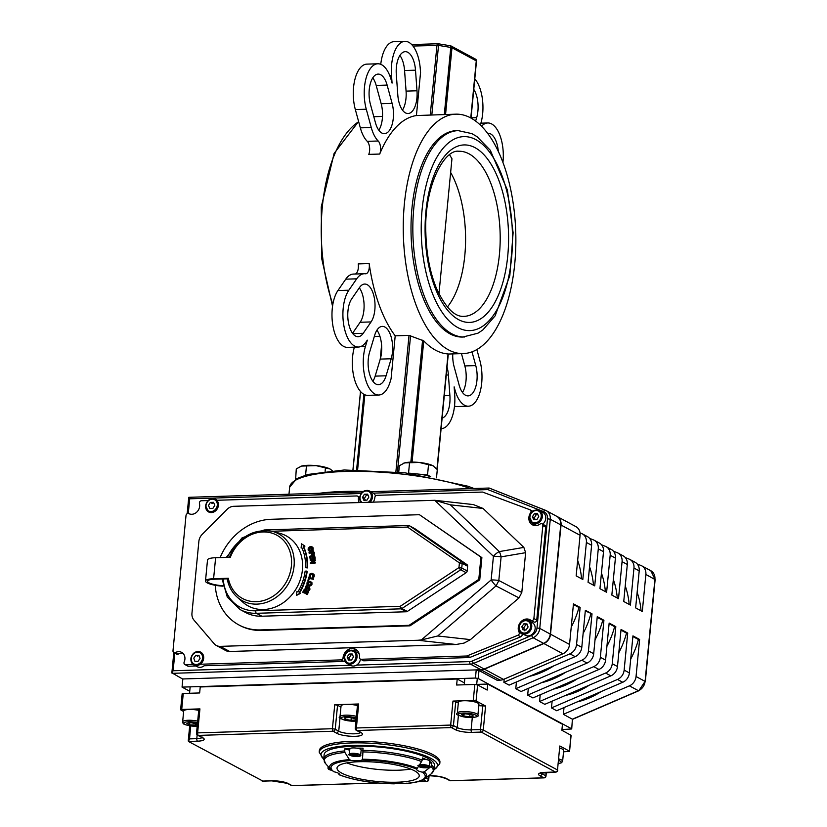 <?xml version="1.0" encoding="UTF-8"?>
<svg xmlns="http://www.w3.org/2000/svg" width="827" height="827" viewBox="0 0 827 827"><rect width="100%" height="100%" fill="white"/><g stroke="black" fill="none" stroke-linecap="round" stroke-linejoin="round"><path stroke-width="1.24" d="M404.351 204.166A119.76 56.226 -91.8 0 1 455.853 114.167A119.76 56.226 -91.8 0 1 515.748 232.139A119.76 56.226 -91.8 0 1 463.244 353.574A119.76 56.226 -91.8 0 1 404.351 204.166M455.853 114.167L416.415 115.553A119.76 56.226 88.2 0 0 379.717 154.049A8.26 3.877 88.2 0 0 378.208 141.004L367.271 141.345A8.26 3.877 -91.8 0 1 368.78 154.38L379.717 154.049M395.203 335.814L391.068 378.807L390.21 381.65A30.971 14.545 88.2 0 1 378.776 395.017A30.971 14.545 88.2 0 1 365.338 378.632A30.971 14.545 88.2 0 1 365.42 346.461L367.322 340.155L366.092 341.933A30.971 14.545 88.2 0 1 358.422 347.03A30.971 14.545 88.2 0 1 343.784 325.176A30.971 14.545 88.2 0 1 348.849 290.215L356.695 278.833A30.971 14.545 88.2 0 1 364.366 273.727A30.971 14.545 88.2 0 1 365.42 273.778A8.26 3.877 88.2 0 0 365.71 273.799A8.26 3.877 88.2 0 0 369.173 263.565A119.76 56.226 88.2 0 0 395.203 335.814L409.024 335.39L423.755 340.858A119.76 56.226 88.2 0 0 448.048 353.935L436.945 469.147M374.321 336.465L379.913 336.289M369.173 263.565L358.236 263.906A8.26 3.877 -91.8 0 1 355.383 274.006M358.422 347.03L347.495 347.371A30.971 14.545 -91.8 0 1 332.857 325.507A30.971 14.545 -91.8 0 1 337.912 290.546L345.758 279.164A30.971 14.545 -91.8 0 1 353.429 274.068L364.366 273.727M416.415 115.553L420.55 72.569L420.302 69.127A30.971 14.545 88.2 0 0 404.951 41.35A30.971 14.545 88.2 0 0 391.512 75.495L392.07 83.114L391.285 80.25A30.971 14.545 88.2 0 0 377.825 63.782A30.971 14.545 88.2 0 0 366.278 109.226L371.261 127.523A30.971 14.545 88.2 0 0 378.208 141.004M367.271 141.345A30.971 14.545 -91.8 0 1 360.334 127.854L355.341 109.567A30.971 14.545 -91.8 0 1 366.888 64.124L377.825 63.782M502.94 162.361A30.971 14.545 88.2 0 0 487.785 122.965A30.971 14.545 88.2 0 0 481.572 126.221M480.342 125.011L480.787 123.533A30.971 14.545 88.2 0 0 474.791 78.854M487.651 133.323A20.644 9.697 -91.8 0 1 488.095 133.281A20.644 9.697 -91.8 0 1 498.288 151.31M473.778 89.368A20.644 9.697 -91.8 0 1 476.652 117.672L475.639 121.042M441.256 428.644L441.111 428.644A30.971 14.545 88.2 0 0 441.256 428.644A30.971 14.545 88.2 0 0 454.695 394.5L454.137 386.881L454.922 389.734A30.971 14.545 88.2 0 0 468.382 406.212A30.971 14.545 88.2 0 0 479.929 360.768L476.869 349.521M447.035 367.064A20.644 9.697 -91.8 0 1 448.399 374.972L449.898 395.564A20.644 9.697 -91.8 0 1 442.125 418.131M472.01 351.826L475.763 365.596A20.644 9.697 -91.8 0 1 468.061 395.885A20.644 9.697 -91.8 0 1 459.088 384.906L454.095 366.619A20.644 9.697 -91.8 0 1 452.772 353.894M462.479 392.463A20.644 9.697 88.2 0 0 464.826 365.927L461.476 353.625M468.382 406.212L457.445 406.543A30.971 14.545 -91.8 0 1 454.509 406.005M387.119 85.088L392.112 103.375A20.644 9.697 -91.8 0 1 384.41 133.674A20.644 9.697 -91.8 0 1 375.437 122.696L370.444 104.398A20.644 9.697 -91.8 0 1 378.146 74.099A20.644 9.697 -91.8 0 1 387.119 85.088L376.182 85.419A20.644 9.697 88.2 0 0 372.791 77.872M415.505 70.181L416.994 90.774A20.644 9.697 -91.8 0 1 408.042 113.537A20.644 9.697 -91.8 0 1 397.808 95.012L396.309 74.43A20.644 9.697 -91.8 0 1 405.271 51.667A20.644 9.697 -91.8 0 1 415.505 70.181L404.568 70.522A20.644 9.697 88.2 0 0 399.917 55.44M378.828 130.242A20.644 9.697 88.2 0 0 381.175 103.716L376.182 85.419M402.46 110.105A20.644 9.697 88.2 0 0 406.067 91.115L404.568 70.522M380.761 64.32A30.971 14.545 -91.8 0 1 394.014 41.691L404.951 41.35M386.075 375.789A20.644 9.697 -91.8 0 1 378.456 384.689A20.644 9.697 -91.8 0 1 369.493 373.773A20.644 9.697 -91.8 0 1 369.555 352.323L374.672 335.297A20.644 9.697 -91.8 0 1 382.291 326.386A20.644 9.697 -91.8 0 1 391.254 337.302A20.644 9.697 -91.8 0 1 391.192 358.763L386.075 375.789L375.148 376.13L380.265 359.094A20.644 9.697 88.2 0 0 376.936 330.159M359.569 287.455A20.644 9.697 -91.8 0 1 364.676 284.054A20.644 9.697 -91.8 0 1 374.445 298.619A20.644 9.697 -91.8 0 1 371.065 321.93L363.218 333.312A20.644 9.697 -91.8 0 1 358.112 336.713A20.644 9.697 -91.8 0 1 348.353 322.137A20.644 9.697 -91.8 0 1 351.723 298.836L359.569 287.455M372.874 381.268A20.644 9.697 88.2 0 0 375.148 376.13M352.54 333.281L360.127 322.272A20.644 9.697 88.2 0 0 359.321 287.817M378.776 395.017L367.839 395.347A30.971 14.545 -91.8 0 1 354.452 379.169A30.971 14.545 -91.8 0 1 354.38 347.154M471.018 118.065L476.497 61.105A2.067 2.067 0 0 0 475.422 59.089L475.422 59.089A2.067 1.757 118.3 0 1 476.269 60.847L476.404 61.229M450.343 45.826A2.067 0.558 99.3 0 1 450.488 45.795A2.067 0.558 99.3 0 1 450.767 47.428L451.976 47.77A2.067 1.757 -61.7 0 0 451.128 46.012L451.128 46.012A2.067 1.757 -61.7 0 0 450.581 45.836M475.422 59.089L451.128 46.012A2.067 2.067 0 0 0 450.488 45.795L438.248 43.779A2.067 0.558 -80.7 0 0 438.103 43.821A2.067 0.972 88.2 0 0 437.845 43.759A2.067 0.972 88.2 0 0 436.956 45.309L430.236 115.129M412.983 46.043L438.527 45.413A2.067 0.558 -80.7 0 0 438.248 43.779A2.067 2.067 0 0 0 437.845 43.759L411.691 44.565M450.643 172.471A82.597 38.776 -91.8 0 1 464.815 255.378A82.597 38.776 -91.8 0 1 447.376 306.993M449.588 154.783L451.955 158.753L438.951 293.833M458.189 130.625L456.359 130.676A103.241 48.473 88.2 0 0 411.96 208.259A103.241 48.473 88.2 0 0 462.738 337.065L477.985 333.188L482.844 329.952L495.177 315.78L509.825 275.577L513.112 232.707L507.385 190.024L490.277 150.225L476.91 136.569L471.845 133.612L458.189 130.625A103.241 48.473 88.2 0 0 413.789 208.197A103.241 48.473 88.2 0 0 464.557 337.002M300.501 466.418A16.519 3.825 5.5 0 1 300.552 466.397A16.519 3.825 5.5 0 1 301.493 466.087L296.273 468.919L295.642 479.278M316.079 465.632L301.493 466.087A16.519 3.825 5.5 0 1 316.079 465.632A16.519 3.825 5.5 0 1 329.952 468.961L316.079 465.632M332.289 470.677L329.952 468.961A16.519 3.825 5.5 0 1 330.511 469.281A16.519 3.825 5.5 0 1 330.531 469.291M325.104 471.39L325.425 468.02M305.587 475.111L306.445 466.108M296.552 478.74L295.291 479.091M403.586 463.234A16.519 3.825 5.5 0 1 403.628 463.213A16.519 3.825 5.5 0 1 404.579 462.903L399.348 465.735L398.738 472.124M419.155 462.448L404.579 462.903A16.519 3.825 5.5 0 1 419.155 462.448A16.519 3.825 5.5 0 1 433.038 465.777L419.155 462.448M436.501 477.851L437.297 469.571L433.038 465.777A16.519 3.825 5.5 0 1 433.596 466.097A16.519 3.825 5.5 0 1 433.617 466.108L433.038 465.777M430.743 476.734L427.528 475.008L428.51 464.836M427.528 475.008L408.559 473.085L409.53 462.924M430.391 476.672A16.519 3.825 -174.5 0 0 418.038 474.047A16.519 3.825 -174.5 0 0 411.825 473.695M183.635 711.52L180.617 709.773L181.723 709.452L183.263 693.46L182.157 693.77L180.617 709.773M464.402 682.885L457.217 679.019L200.227 686.958L199.658 692.954L183.263 693.46M196.526 733.198A2.067 2.067 0 0 0 197.601 735.213L197.601 735.213A2.067 1.757 -61.7 0 0 198.387 735.399A2.067 0.972 -91.8 0 1 197.622 732.887L196.526 733.198L198.831 709.204L199.938 708.894L181.723 709.452M355.269 728.298A2.067 2.067 0 0 0 356.344 730.313L356.344 730.313A2.067 1.757 -61.7 0 0 357.13 730.499A2.067 0.972 -91.8 0 1 356.375 727.987L355.269 728.298L357.574 704.304L358.68 703.984L334.739 704.728L337.55 705.204L340.931 707.178M570.868 735.11L569.565 751.361L571.106 735.358L561.874 730.272L562.453 724.266L487.754 684.063L487.175 690.069L477.603 684.911L474.822 684.456L473.282 700.448L452.969 701.079L458.323 702.919M474.822 684.456L456.638 685.014L457.217 679.019M182.839 678.957L182.054 687.113L189.734 691.248M476.207 670.056L478.988 670.511L497.068 680.249L500.242 680.145A10.12 8.621 -61.7 0 0 503.478 679.412L484.436 669.167A10.12 8.621 118.3 0 1 481.2 669.901L476.207 670.056L475.442 678.057L182.054 687.113M484.436 669.167L543.887 643.53L562.918 653.775A10.12 8.621 -61.7 0 0 569.555 644.45L573.462 603.865L580.13 607.452L576.553 644.502A10.12 8.621 118.3 0 1 569.927 653.837L503.881 682.306L509.112 685.128L575.158 656.648A10.12 8.621 -61.7 0 0 581.794 647.314L585.361 610.274L592.018 613.851L588.452 650.901A10.12 8.621 118.3 0 1 581.815 660.235L515.769 688.715L521.01 691.527L587.056 663.058A10.12 8.621 -61.7 0 0 593.693 653.723L597.259 616.673L603.917 620.26L600.35 657.31A10.12 8.621 118.3 0 1 593.714 666.645L527.667 695.114L532.908 697.936L598.955 669.457A10.12 8.621 -61.7 0 0 605.581 660.122L609.158 623.072L615.815 626.659L612.249 663.709A10.12 8.621 118.3 0 1 605.612 673.044L539.566 701.523L544.807 704.335L610.843 675.866A10.12 8.621 -61.7 0 0 617.48 666.531L621.046 629.481L627.714 633.068L624.147 670.108A10.12 8.621 118.3 0 1 617.511 679.443L551.464 707.922L556.695 710.734L622.741 682.265A10.12 8.621 -61.7 0 0 629.378 672.93L632.944 635.88L639.612 639.467L636.046 676.517A10.12 8.621 118.3 0 1 629.409 685.852L563.363 714.321L572.398 719.19L571.715 728.969L561.947 729.548M569.555 644.45L550.524 634.195A10.12 8.621 118.3 0 1 543.887 643.53M550.524 634.195L561.037 525.031L580.068 535.276A10.12 8.621 -61.7 0 0 575.933 526.644L556.902 516.389A10.12 8.621 118.3 0 1 561.037 525.031M571.488 728.711L478.213 678.512L478.988 670.511M475.442 678.057L478.213 678.512M197.601 735.213L201.995 737.581A10.327 2.388 5.5 0 1 196.795 738.656L189.517 738.883L188.453 741.457L262.862 781.07M377.298 782.952L292.024 785.588A2.067 1.757 118.3 0 1 291.238 785.402L291.238 785.402A2.067 2.067 0 0 0 292.272 785.65L292.272 785.65A2.067 0.972 -91.8 0 1 292.024 785.588L288.209 783.541A2.067 1.757 118.3 0 1 287.424 783.355L291.238 785.402M292.531 785.567A2.067 0.972 -91.8 0 1 292.272 785.65L377.887 783.004M423.176 779.799L426.453 781.432A2.067 0.972 88.2 0 0 426.711 781.494A2.067 2.067 0 0 0 428.706 779.634L428.427 779.354A2.067 1.716 116.5 0 1 426.453 781.432L417.821 781.701M319.191 752.167L319.346 750.565A60.567 14.018 5.5 0 1 380.978 742.419A60.567 14.018 5.5 0 1 439.923 762.174L439.768 763.776A60.567 14.018 -174.5 0 0 351.558 742.946A60.567 14.018 -174.5 0 0 319.191 752.167L323.708 759.434M188.453 741.457L197.55 741.168A12.384 2.863 -174.5 0 0 202.78 737.756L198.387 735.399L333.188 731.233A2.067 0.972 -91.8 0 1 332.423 728.721L197.622 732.887L199.938 708.894M340.062 717.36L338.729 731.233L336.692 733.28L333.188 731.233A2.067 1.799 -59.7 0 0 335.235 729.197L332.423 728.721L334.739 704.728M429.658 761.419A55.409 12.829 -174.5 0 1 431.88 763.032A10.327 2.388 5.5 0 1 429.513 762.97M426.132 759.527A55.409 12.829 -174.5 0 0 422.411 757.935L422.204 760.106A55.409 12.829 -174.5 0 0 362.857 750.358L362.929 751.919A54.809 12.684 5.5 0 1 421.563 761.553L417.325 768.231A48.793 11.299 -174.5 0 0 362.495 759.217L361.719 760.158A10.327 2.388 5.5 0 1 351.258 760.478L349.418 759.62A48.793 11.299 -174.5 0 0 330.759 769.513L333.963 771.777A10.327 2.388 5.5 0 1 339.504 774.465A10.327 2.388 5.5 0 1 339.421 774.713L339.421 774.713A47.325 10.958 5.5 0 0 394.541 783.779A10.327 2.388 5.5 0 1 405.003 783.458L405.83 783.479C415.051 782.828 421.47 781.205 425.099 778.6A48.793 11.299 -174.5 0 0 424.158 771.901L422.297 772.16A10.327 2.388 5.5 0 1 416.756 769.472A10.327 2.388 5.5 0 1 416.839 769.213L417.325 768.231M362.888 750.079A10.327 2.388 5.5 0 1 361.11 750.544M349.738 750.11A10.327 2.388 5.5 0 1 344.921 748.745L344.714 750.916A55.409 12.829 -174.5 0 0 323.729 758.835L325.466 763.455A54.809 12.684 5.5 0 1 344.921 752.477L349.418 759.62M362.857 750.358L363.063 748.187A55.409 12.829 -174.5 0 0 356.778 748.156M350.266 748.363A55.409 12.829 -174.5 0 0 344.921 748.745M338.429 773.245L339.039 774.537M393.869 783.551L394.541 783.779L393.869 783.551M422.297 772.16A47.325 10.958 5.5 0 1 405.003 783.458L406.956 783.148M410.616 769.038A41.298 9.562 5.5 0 1 346.792 762.897M569.565 751.361L563.528 751.826M569.327 751.102L559.817 745.985L557.501 769.978A2.067 1.757 118.3 0 1 555.486 772.036A2.067 0.972 88.2 0 0 555.744 772.098L555.744 772.098A2.067 0.972 88.2 0 0 556.158 771.88M478.802 705.7L485.573 706.031L476.063 700.903L477.603 684.911M344.921 752.477L344.714 750.916M341.685 773.09A41.298 9.562 5.5 0 1 337.023 768.014A41.298 9.562 5.5 0 1 379.045 762.453A41.298 9.562 5.5 0 1 419.237 775.922A41.298 9.562 5.5 0 1 387.481 782.166A41.298 9.562 5.5 0 1 341.685 773.09M431.88 763.032L430.97 766.619A54.809 12.684 5.5 0 1 431.446 773.658L434.041 769.451A55.409 12.829 -174.5 0 0 431.673 765.202M424.158 771.901L430.97 766.619M421.563 761.553L422.204 760.106M362.495 759.217L362.929 751.919M323.729 758.835L324.132 754.658A55.409 12.829 5.5 0 1 380.513 747.205A55.409 12.829 5.5 0 1 434.444 765.285L434.041 769.451M473.282 700.448L476.063 700.903M336.692 733.28A13.728 3.174 -174.5 0 0 355.134 736.319A13.728 3.174 -174.5 0 0 360.934 732.546L357.13 730.499L451.418 727.584A2.067 1.757 -61.7 0 0 453.434 725.527L450.663 725.072A2.067 0.972 88.2 0 0 451.418 727.584L455.222 729.631A12.384 2.863 -174.5 0 0 471.866 732.371L481.252 732.081A2.067 1.757 -61.7 0 0 483.268 730.024L480.487 729.569A2.067 0.972 88.2 0 0 481.252 732.081L555.486 772.036L545.179 772.346A12.384 2.863 -174.5 0 0 539.959 775.757L543.763 777.814A2.067 0.972 88.2 0 0 544.021 777.876A2.067 2.067 0 0 0 546.006 776.005L545.779 775.757A2.067 1.757 118.3 0 1 543.763 777.814L450.405 780.698A2.067 1.757 118.3 0 1 449.619 780.512L449.619 780.512A2.067 2.067 0 0 0 450.653 780.76L450.653 780.76A2.067 0.972 -91.8 0 1 450.405 780.698L446.59 778.641A13.728 3.174 -174.5 0 0 428.955 775.602M450.911 780.678A2.067 0.972 -91.8 0 1 450.653 780.76L544.021 777.876A2.067 0.972 88.2 0 0 544.435 777.659M571.715 728.969L572.398 719.19L638.444 690.721A2.067 0.734 66.7 0 0 638.795 690.762L645.081 681.386A10.12 8.621 118.3 0 1 638.444 690.721L629.409 685.852M564.014 707.592L563.363 714.321M552.116 701.182L551.464 707.922M540.217 694.783L539.566 701.523M528.319 688.374L527.667 695.114M516.42 681.975L515.769 688.715M504.191 679.101L503.881 682.306M637.224 564.004L640.956 565.472A10.12 8.621 118.3 0 1 641.731 565.833A10.12 8.621 118.3 0 1 645.866 574.465L642.3 611.473L635.643 607.886L639.209 570.878A10.12 8.621 -61.7 0 0 635.074 562.246L629.833 559.434A10.12 8.621 118.3 0 1 633.968 568.066L630.412 605.075L623.744 601.487L627.311 564.479A10.12 8.621 -61.7 0 0 623.176 555.847L617.945 553.025A10.12 8.621 118.3 0 1 622.069 561.657L618.513 598.665L611.846 595.078L615.412 558.08A10.12 8.621 -61.7 0 0 611.277 549.438L606.046 546.626A10.12 8.621 118.3 0 1 610.181 555.258L606.615 592.266L599.947 588.679L603.514 551.671A10.12 8.621 -61.7 0 0 599.379 543.039L594.148 540.227A10.12 8.621 118.3 0 1 598.283 548.859L594.716 585.867L588.059 582.28L591.615 545.272A10.12 8.621 -61.7 0 0 587.48 536.64L582.249 533.818A10.12 8.621 118.3 0 1 586.384 542.45L582.818 579.458L576.161 575.871L580.068 535.276M637.141 592.339A78.462 66.853 118.3 0 1 641.059 610.812M625.326 557.594L629.058 559.073A10.12 8.621 118.3 0 1 629.833 559.434M625.243 585.929A78.462 66.853 118.3 0 1 629.171 604.403M613.438 551.196L617.159 552.663A10.12 8.621 118.3 0 1 617.945 553.025M613.345 579.531A78.462 66.853 118.3 0 1 617.273 598.004M601.539 544.786L605.261 546.265A10.12 8.621 118.3 0 1 606.046 546.626M601.446 573.121A78.462 66.853 118.3 0 1 605.374 591.594M589.641 538.387L593.362 539.855A10.12 8.621 118.3 0 1 594.148 540.227M589.558 566.722A78.462 66.853 118.3 0 1 593.476 585.196M580.027 532.888L581.464 533.456A10.12 8.621 118.3 0 1 582.249 533.818M577.659 560.324A78.462 66.853 118.3 0 1 581.577 578.797M639.612 639.467L638.423 639.509A78.462 66.853 118.3 0 1 630.722 659.036M601.301 691.506A78.462 66.853 118.3 0 1 577.132 701.927M627.714 633.068L626.525 633.1A78.462 66.853 118.3 0 1 618.823 652.637M589.403 685.107A78.462 66.853 118.3 0 1 565.234 695.528M615.815 626.659L614.626 626.701A78.462 66.853 118.3 0 1 606.925 646.238M577.504 678.709A78.462 66.853 118.3 0 1 553.335 689.129M603.917 620.26L602.738 620.291A78.462 66.853 118.3 0 1 595.026 639.829M565.606 672.299A78.462 66.853 118.3 0 1 541.437 682.72M580.13 607.452L578.941 607.494A78.462 66.853 118.3 0 1 571.23 627.031M503.478 679.412L562.918 653.775M487.754 684.063L476.703 684.405M578.941 607.494L573.4 604.506M592.018 613.851L585.299 610.915M602.738 620.291L597.197 617.314M614.626 626.701L609.096 623.713M626.525 633.1L620.984 630.122M590.84 613.892A78.462 66.853 118.3 0 1 583.128 633.43M553.708 665.9A78.462 66.853 118.3 0 1 529.549 676.321M638.423 639.509L632.882 636.521M272.011 531.254L407.504 527.078A2.067 1.075 -55.4 0 1 409.572 525.858A2.067 1.757 -61.7 0 0 408.652 525.59A2.067 0.972 88.2 0 0 408.393 525.527A2.067 0.972 88.2 0 0 407.504 527.078L459.419 562.887L462.2 563.342A2.067 1.757 -61.7 0 0 461.497 561.667A2.067 1.075 124.6 0 0 459.419 562.887L458.975 567.58A2.067 0.579 56.6 0 0 460.711 569.772A2.067 1.757 -61.7 0 0 461.745 568.035L458.975 567.58L400.185 606.325A2.067 0.972 88.2 0 0 400.95 608.837A2.067 1.757 -61.7 0 0 401.922 608.517A2.067 0.579 -123.4 0 1 400.185 606.325L255.667 610.791A40.926 34.868 118.3 0 1 223.238 578.952M414.709 528.618A2.067 1.757 118.3 0 1 414.999 528.773L466.924 564.583A2.067 1.757 118.3 0 1 467.617 566.257L467.172 570.961A2.067 1.757 118.3 0 1 466.139 572.687L407.349 611.432A2.067 1.757 118.3 0 1 406.367 611.763L261.849 616.218A42.994 36.636 118.3 0 1 245.485 612.445L240.057 609.53A42.994 36.636 -61.7 0 0 256.422 613.303A2.067 0.972 -91.8 0 1 255.667 610.791M242.756 602.097A39.861 33.969 -61.7 0 0 297.151 587.015A39.861 33.969 -61.7 0 0 279.774 533.312L272.424 531.368A38.052 32.429 -61.7 0 1 289.016 582.642A38.052 32.429 -61.7 0 1 237.08 597.032L242.756 602.097M304.284 589.331L308.688 591.718L307.127 594.613L306.652 594.355L308.213 591.47L304.284 589.331L302.723 592.225L304.419 590.199L305.876 590.995L304.729 593.114L306.341 591.243L307.417 591.832L306.186 594.096L306.652 594.355M306.817 591.501L305.67 593.621L305.194 593.362M304.894 590.457L303.664 592.732L303.189 592.473M313.175 578.373L313.464 579.303L309.546 578.538L308.399 580.678L307.923 580.42L309.071 578.28L312.988 579.045L313.175 578.373L308.729 577.515L307.923 580.42M313.66 560.324L310.27 560.654L314.281 559.848L310.373 562.867L310.414 563.611L315.066 562.67L315.035 562.05L311.355 562.794L314.932 560.034L314.88 559.093L310.239 560.044L310.27 560.654M314.88 559.093L315.407 560.293L312.451 562.577M315.035 562.05L315.542 562.929L310.414 563.611M306.714 571.095L307.189 571.354A49.217 41.929 118.3 0 1 299.643 592.969L300.377 593.424L296.521 595.419L299.901 593.166L299.167 592.711A49.217 41.929 -61.7 0 0 306.714 571.095L305.132 571.147A47.428 40.409 118.3 0 1 297.875 591.905L296.914 591.315L296.521 595.419M296.914 591.315L297.885 591.884M301.504 543.815L304.936 546.12L303.705 546.895A45.485 38.755 118.3 0 1 307.52 567.901L305.463 567.694L307.044 567.642A45.485 38.755 -61.7 0 0 303.23 546.637L304.46 545.872L301.504 543.815L301.111 547.96L301.772 547.546A43.697 37.236 118.3 0 1 305.463 567.694M301.969 547.97L301.111 547.96M309.66 551.402L311.541 551.092L313.071 549.697L313.206 547.919L311.665 546.492L309.784 546.792L308.254 548.187L308.12 549.965L309.184 551.144L311.066 550.834L312.596 549.438L312.73 547.66L311.665 546.492M310.921 553.015L309.143 553.273L310.828 552.612L311.738 554.39L312.823 554.4L313.784 553.408L313.536 550.854L308.998 552.643L309.143 553.273M313.536 550.854L313.795 552.054M312.213 554.638L314.26 553.666L314.27 552.312M314.353 554.876L315.252 558.184L314.705 558.349L314.353 554.876L309.753 556.261L310.166 559.321L310.714 559.155L310.383 556.747L312.099 556.23L312.399 558.473L312.947 558.318L312.637 556.064L313.898 555.692L314.229 558.091M313.95 556.075L313.113 556.323L313.423 558.566L312.399 558.473M312.151 556.612L310.859 557.005L311.19 559.414L310.166 559.321M312.42 577.246L313.619 577.577L314.322 576.057L314.033 574.341L311.955 573.287L310.073 573.742L309.091 576.233L309.939 576.998L309.67 575.375L310.342 574.32L311.81 573.99L313.092 574.579L312.42 577.246L313.144 577.318L313.557 574.093L311.955 573.287M309.215 576.926L310.414 577.256L310.818 574.569L313.567 574.827M307.479 584.823L308.926 585.909L310.797 585.816L311.955 584.41L311.944 582.653L310.497 581.567M308.347 585.671L310.321 585.568L311.479 584.151L311.469 582.394L310.022 581.309L308.151 581.391L306.993 582.797L307.003 584.565L308.347 585.671M310.022 581.309L310.828 581.681M306.476 588.762L306.269 587.408L307.479 586.157L306.331 585.568L305.297 586.994L305.783 589.206L308.895 587.49M308.936 587.511L309.04 588.721L307.964 589.909L309.102 590.437L310.011 589.134L309.267 586.87M307.964 589.909L308.626 590.189L309.536 588.876L309.556 587.036M305.111 588.4L306.259 589.465L305.587 588.659L306.259 589.465L309.319 587.718M172.068 673.333L470.449 664.112L480.921 669.746L182.54 678.967L171.861 672.827L173.815 652.565A2.067 1.757 -61.7 0 1 172.988 650.808L186.013 515.5A2.067 1.757 -61.7 0 1 188.804 513.608A8.032 6.843 118.3 0 0 196.805 512.078A8.032 6.843 118.3 0 0 199.441 503.519A2.067 1.757 118.3 0 1 201.406 500.748L208.063 500.542M182.953 653.34A8.032 6.843 -61.7 0 0 178.281 654.064A2.067 1.757 118.3 0 1 176.678 654.105L173.825 652.575A2.067 1.757 -61.7 0 0 175.427 652.534A8.032 6.843 118.3 0 1 181.63 652.369A8.032 6.843 118.3 0 1 184.173 662.024A2.067 1.757 118.3 0 0 184.834 664.505L187.688 666.045A2.067 1.757 118.3 0 0 188.473 666.231L185.62 664.691A2.067 1.757 118.3 0 1 184.834 664.505M185.62 664.691L193.198 664.453M200.268 664.236L341.024 659.894A2.067 1.757 -61.7 0 0 343.04 657.827A9.304 7.929 118.3 0 1 355.672 649.329A9.304 7.929 118.3 0 1 359.476 657.32A2.067 1.757 -61.7 0 0 361.099 659.274L466.48 656.018A2.067 1.757 -61.7 0 0 467.1 655.883L517.909 635.26A2.067 1.757 -61.7 0 0 519.098 632.231A8.673 7.391 118.3 0 1 520.7 622.028A8.673 7.391 118.3 0 1 530.024 619.754A8.673 7.391 118.3 0 1 530.882 620.312A2.067 1.757 -61.7 0 0 533.88 618.565L542.843 525.569A2.067 1.757 -61.7 0 0 540.155 524.008A8.673 7.391 118.3 0 1 532.423 524.825A8.673 7.391 118.3 0 1 530.603 512.74A2.067 1.757 -61.7 0 0 529.993 509.773L482.865 492.168A2.067 1.757 -61.7 0 0 482.265 492.075L376.885 495.332A2.067 1.757 -61.7 0 0 374.869 497.399A9.304 7.929 118.3 0 1 373.318 501.999M359.114 502.434A9.304 7.929 118.3 0 1 358.442 497.906A2.067 1.757 -61.7 0 0 356.809 495.952L216.819 500.273M525.631 552.684L521.796 592.494L518.984 597.911L470.449 639.612L464.112 643.065L456.07 644.491L229.699 651.49A10.12 8.621 118.3 0 1 225.843 650.601L216.333 645.473A10.12 8.621 118.3 0 1 214.193 643.747L193.952 620.095A10.12 8.621 118.3 0 1 191.957 613.189L198.862 541.427A10.12 8.621 118.3 0 1 202.212 534.356L227.136 509.308A10.12 8.621 118.3 0 1 233.669 506.31L434.775 500.304L493.419 556.323A10.12 2.347 5.5 0 1 501.1 556.86A10.12 3.339 -99.7 0 0 499.312 551.588A10.12 5.158 133.7 0 0 493.419 556.323L491.145 579.965A10.12 2.181 49.3 0 0 496.004 585.919A10.12 1.85 -62.4 0 0 498.815 580.502L501.1 556.86L525.631 552.684L523.842 547.402L499.312 551.588L450.364 504.832L434.775 500.304M435.198 500.356L473.385 504.584L483.071 508.46L523.842 547.402M344.88 661.093A2.067 1.757 118.3 0 1 343.887 661.424L204.135 665.745A7.226 6.161 118.3 0 1 197.302 666.727L193.869 664.887A7.226 6.161 -61.7 0 0 202.718 661.435A7.226 6.161 -61.7 0 0 200.723 652.152A7.226 6.161 -61.7 0 0 198.47 651.531M195.937 665.993L188.473 666.231M188.277 513.453L189.693 498.805L189.011 497.378M171.861 672.827L173.132 670.759L174.838 653.113M373.37 493.13L487.858 489.594L489.067 488.033L545.241 510.197M532.361 523.15A8.673 7.391 -61.7 0 0 533.953 525.403M541.995 523.811L544.848 525.352A2.067 1.757 118.3 0 1 545.696 527.109L536.744 620.105A2.067 1.757 118.3 0 1 533.735 621.842M531.844 620.85A8.673 7.391 -61.7 0 0 528.598 620.632M521.754 633.348A8.673 7.391 -61.7 0 0 521.961 633.771A2.067 1.757 118.3 0 1 520.762 636.79L469.953 657.413A2.067 1.757 118.3 0 1 469.333 657.548L363.952 660.804A2.067 1.757 118.3 0 1 363.167 660.628L360.314 659.088M357.006 650.27A9.304 7.929 -61.7 0 0 352.943 650.384M480.921 669.746A10.12 8.621 -61.7 0 0 484.157 669.012L543.597 643.385A10.12 8.621 -61.7 0 0 550.234 634.051L560.747 524.876A10.12 8.621 -61.7 0 0 556.612 516.244L546.14 510.61A10.12 8.621 -61.7 0 0 545.365 510.238A2.067 1.075 111.6 0 0 545.303 510.218A2.067 1.075 111.6 0 0 543.587 511.624A8.053 6.864 118.3 0 1 547.505 518.787L536.992 627.951A8.053 6.864 118.3 0 1 531.709 635.384L472.269 661.011A8.053 6.864 118.3 0 1 469.684 661.6L356.613 665.094M215.268 585.289A57.115 48.669 -61.7 0 0 238.786 624.892A57.115 48.669 -61.7 0 0 260.536 629.905L409.076 625.315L478.792 579.365L480.932 557.119L419.434 514.704L271.184 519.284A57.115 48.669 -61.7 0 0 220.127 557.574M419.434 514.704L481.883 557.625L479.743 579.872L410.027 625.822L261.487 630.412A57.115 48.669 118.3 0 1 239.737 625.398L238.786 624.892M410.027 625.822L409.076 625.315M479.743 579.872L478.792 579.365M481.883 557.625L480.932 557.119M309.174 585.227L307.964 583.211L310.507 582.342M313.247 552.105L311.913 553.098L311.345 552.405L313.154 551.692L312.668 553.749L311.438 552.839L311.934 553.749M312.41 553.997L311.913 553.098M309.412 550.493L310.456 547.681L311.438 547.133L312.079 549.159L310.859 550.203L308.626 549.717L309.98 547.433L311.438 547.133L312.213 547.919M309.153 550.4L308.626 549.717M312.286 574.238L313.092 574.579M308.698 584.968L307.489 582.952L309.774 581.991L310.931 582.787L310.983 584.007L310.135 584.958L308.171 584.761M310.249 582.249L310.931 582.787M309.081 586.777L305.938 588.473M306 588.504L305.794 587.149L307.003 585.909M205.489 581.019L207.505 560.024A15.175 3.515 5.5 0 1 215.62 557.718L230.33 557.264A36.006 30.682 118.3 0 1 280.953 537.984A36.006 30.682 118.3 0 1 275.515 594.51A36.006 30.682 118.3 0 1 228.314 578.259L213.593 578.714A15.175 3.515 -174.5 0 0 205.489 581.019A15.175 3.515 -174.5 0 0 223.052 586.178M222.939 585.692A13.108 3.039 5.5 0 1 207.546 581.216A13.108 3.039 5.5 0 1 214.544 579.22L227.177 578.828M227.26 578.766L227.136 578.611C228.521 586.116 231.829 592.256 237.08 597.032A38.052 32.429 -61.7 0 1 227.26 578.766L228.314 578.259M229.699 651.49L220.178 646.363L417.873 640.263L456.07 644.491M521.796 592.494L498.815 580.502A10.12 2.347 -174.5 0 0 491.145 579.965L421.336 639.943L437.731 635.984L496.004 585.919L518.984 597.911M421.336 639.943L417.873 640.263M220.178 646.363A10.12 8.621 118.3 0 1 216.333 645.473M519.025 626.845A7.226 6.161 -61.7 0 0 521.92 633.441C520.059 632.924 519.056 630.691 518.932 626.742C520.628 621.232 523.904 619.216 528.773 620.715L532.195 622.566A7.226 6.161 118.3 0 1 534.19 631.838A7.226 6.161 118.3 0 1 525.352 635.291L521.92 633.441A7.226 6.161 -61.7 0 0 530.769 629.998A7.226 6.161 -61.7 0 0 528.773 620.715A7.226 6.161 -61.7 0 0 526.417 620.085M526.075 629.936L522.943 629.812L521.837 626.763L523.863 623.816L526.985 623.94L528.091 626.99L526.075 629.936M521.837 626.763L523.739 627.786L524.845 630.836M527.461 624.974L523.863 623.816M525.765 624.84L523.739 627.786M344.311 657.413A7.226 6.161 -61.7 0 0 347.268 663.585A7.226 6.161 -61.7 0 0 356.117 660.132A7.226 6.161 -61.7 0 0 354.111 650.859L357.543 652.699A7.226 6.161 118.3 0 1 359.269 654.188M360.458 659.171A7.226 6.161 118.3 0 1 350.689 665.425L347.268 663.585L344.218 657.31C345.738 651.521 349.035 649.371 354.111 650.859A7.226 6.161 -61.7 0 0 351.361 650.218M351.599 659.967L348.446 660.06L347.154 657.114L349.025 654.064L352.178 653.971L353.47 656.917L351.599 659.967M347.154 657.114L349.056 658.137L349.966 660.018M352.674 655.108L349.025 654.064M350.927 655.087L349.056 658.137M529.58 517.082A7.226 6.161 -61.7 0 0 532.536 523.243A7.226 6.161 -61.7 0 0 541.385 519.801A7.226 6.161 -61.7 0 0 539.38 510.517L542.812 512.368A7.226 6.161 118.3 0 1 542.698 524.184M536.826 525.465A7.226 6.161 118.3 0 1 535.958 525.093L532.536 523.243L529.487 516.978C530.996 511.189 534.304 509.039 539.38 510.517A7.226 6.161 -61.7 0 0 536.63 509.887M536.868 519.625L533.715 519.728L532.423 516.772L534.283 513.732L537.447 513.629L538.728 516.586L536.868 519.625M532.423 516.772L534.325 517.795L535.234 519.676M537.943 514.766L534.283 513.732M536.196 514.756L534.325 517.795M197.973 661.404L194.852 661.218L193.797 658.137L195.865 655.232L198.976 655.408L200.041 658.488L197.973 661.404M197.767 656.256L195.865 655.232M212.932 508.326L209.779 508.419L208.487 505.473L210.358 502.423L213.511 502.33L214.803 505.276L212.932 508.326M212.26 503.447L210.358 502.423M370.217 502.092A7.226 6.161 -61.7 0 0 369.504 491.021L372.936 492.861A7.226 6.161 118.3 0 1 375.53 495.973M366.992 500.128L363.839 500.232L362.546 497.275L364.407 494.226L367.57 494.132L368.852 497.079L366.992 500.128M362.546 497.275L364.449 498.299L365.358 500.18M368.067 495.27L364.407 494.226M366.32 495.259L364.449 498.299M458.385 702.309A10.327 2.388 5.5 0 1 468.888 700.924A10.327 2.388 5.5 0 1 478.936 704.294L477.903 715.086A10.327 2.388 -174.5 0 0 467.855 711.716A10.327 2.388 -174.5 0 0 457.341 713.112L458.385 702.309M471.142 714.528L473.385 716.017L469.757 716.782L463.875 716.068L461.631 714.58L465.26 713.815L471.142 714.528M469.757 716.782L469.994 714.394M464.071 714.063L463.875 716.068M559.858 748.156A10.327 2.388 5.5 0 1 563.663 750.42L562.629 761.222A10.327 2.388 -174.5 0 0 558.825 758.948M356.416 716.347A10.327 2.388 -174.5 0 0 345.769 715.159A10.327 2.388 -174.5 0 0 340.011 716.73L341.055 705.938A10.327 2.388 5.5 0 1 346.813 704.356A10.327 2.388 5.5 0 1 357.46 705.555M354.845 718.487L355.682 719.935L351.01 720.369L345.5 719.356L344.663 717.898L349.335 717.474L354.845 718.487M351.01 720.369L351.258 717.826M345.655 717.815L345.5 719.356M197.684 721.134A10.327 2.388 -174.5 0 0 182.643 721.837L183.677 711.044A10.327 2.388 5.5 0 1 198.728 710.341M197.312 725.021L189.621 724.907L186.871 723.429L190.055 722.55L197.415 723.925M195.554 725.506L195.782 723.129M189.838 722.612L189.621 724.907M349.862 748.786A5.675 1.313 5.5 0 1 355.641 748.021A5.675 1.313 5.5 0 1 361.172 749.872L360.655 755.268A5.675 1.313 -174.5 0 0 355.124 753.418A5.675 1.313 -174.5 0 0 349.345 754.183L349.862 748.786M356.53 754.886L357.905 755.63L356.313 756.064L351.982 755.03L356.53 754.886M356.313 756.064L356.427 754.875M353.46 754.617L353.346 755.764M422.297 759.145A5.675 1.313 5.5 0 1 429.689 761.098L429.172 766.505A5.675 1.313 -174.5 0 0 420.902 764.551A5.675 1.313 -174.5 0 0 419.175 764.717M425.967 767.156L420.829 766.639L420.953 765.957L423.579 765.874L426.091 766.474L425.967 767.156L426.029 766.464M423.465 765.885L423.331 767.239M332.857 304.305A119.76 56.226 -91.8 0 1 322.344 206.698A119.76 56.226 -91.8 0 1 358.66 121.714M381.588 345.138L380.234 359.187M357.615 469.788L364.841 394.789M409.024 335.39L395.885 471.835M356.695 278.833L345.758 279.164M371.261 127.523L360.334 127.854M476.652 117.672L471.039 117.847M448.399 374.972L446.27 375.044M449.898 395.564L444.275 395.74M475.763 365.596L464.826 365.927M454.922 389.734L454.343 389.755M381.175 103.716L392.112 103.375M406.067 91.115L416.994 90.774M389.734 75.546L391.512 75.495M366.278 109.226L355.341 109.567M391.192 358.763L380.265 359.094M360.127 322.272L371.065 321.93M363.218 333.312L352.798 333.632M348.849 290.215L337.912 290.546M365.42 346.461L360.613 346.606M397.446 471.99L410.574 335.69M412.084 462.097L423.755 340.858M422.576 340.186L410.843 462.128M363.89 394.334L356.623 469.788M353.026 469.798L360.562 391.564M431.818 115.046L438.527 45.413L450.767 47.428L444.306 114.519M445.557 114.488L451.976 47.77L476.269 60.847L470.77 117.93M363.239 491.465A103.241 23.9 -174.5 0 0 342.905 491.486A103.241 23.9 -174.5 0 0 319.46 493.274M288.974 494.215L289.646 487.206A103.241 23.9 5.5 0 1 344.828 471.483A103.241 23.9 5.5 0 1 470.522 488.612M499.436 254.302A82.597 38.776 -91.8 0 1 463.916 316.369C454.643 317.02 445.484 307.685 436.47 288.365C429.916 272.331 426.37 253.786 425.843 232.738C423.889 187.76 443.789 149.015 458.82 151.258A82.597 38.776 -91.8 0 1 499.436 254.302M422.111 209.572A97.048 45.557 -91.8 0 1 497.037 164.294A97.048 45.557 -91.8 0 1 481.366 327.068A97.048 45.557 -91.8 0 1 422.111 209.572M507.768 255.667A88.789 41.681 88.2 0 0 453.547 148.178A88.789 41.681 88.2 0 0 439.209 297.089A88.789 41.681 88.2 0 0 507.768 255.667M452.969 701.079L450.663 725.072L356.375 727.987L358.68 703.984M288.209 783.541A12.384 2.863 -174.5 0 0 271.566 780.802A2.067 0.972 88.2 0 0 271.825 780.864A2.067 0.972 88.2 0 0 272.073 780.791M271.566 780.802L262.097 781.091M428.779 775.736L428.427 779.354L425.812 778.052M202.315 737.084L202.522 737.932L201.995 737.581A2.067 1.757 -61.7 0 0 202.78 737.756M197.157 734.893L196.795 738.656A2.067 0.972 88.2 0 0 197.55 741.168M360.386 732.495A11.661 2.698 5.5 0 1 350.638 733.745A11.661 2.698 5.5 0 1 338.729 731.233L335.235 729.197L337.55 705.204M189.517 738.883L190.758 725.941M559.817 745.985L557.501 769.978L483.268 730.024L485.573 706.031M333.963 771.777A47.325 10.958 5.5 0 1 351.258 760.478M361.719 760.158A47.325 10.958 5.5 0 1 416.839 769.213M323.719 758.99A58.5 13.542 5.5 0 1 352.323 745.458A58.5 13.542 5.5 0 1 417.666 753.232A58.5 13.542 5.5 0 1 434.02 769.606M546.099 772.397L545.779 775.757L541.964 773.71A2.067 1.757 118.3 0 1 539.959 775.757M482.803 705.576L480.487 729.569L471.111 729.859A2.067 0.972 88.2 0 0 471.866 732.371M472.3 717.526L471.111 729.859A10.327 2.388 5.5 0 1 457.238 727.574L453.434 725.527L455.749 701.534M356.344 730.313L360.148 732.36A2.067 1.757 -61.7 0 0 360.934 732.546M458.489 714.631L457.238 727.574A2.067 1.757 118.3 0 1 455.222 729.631M542.067 772.728L541.964 773.71A10.327 2.388 5.5 0 1 541.003 772.987M428.872 775.664L439.023 776.491L445.805 778.465A2.067 1.757 -61.7 0 0 446.59 778.641M645.866 574.465L655.139 579.593L650.777 570.702A10.12 8.621 118.3 0 1 654.912 579.334L645.081 681.386L636.046 676.517M633.968 568.066L639.209 570.878M622.069 561.657L627.311 564.479M610.181 555.258L615.412 558.08M598.283 548.859L603.514 551.671M586.384 542.45L591.615 545.272M581.794 647.314L576.553 644.502M593.693 653.723L588.452 650.901M605.581 660.122L600.35 657.31M617.48 666.531L612.249 663.709M629.378 672.93L624.147 670.108M617.511 679.443L622.741 682.265M605.612 673.044L610.843 675.866M593.714 666.645L598.955 669.457M581.815 660.235L587.056 663.058M569.927 653.837L575.158 656.648M481.2 669.901L500.242 680.145M458.737 712.078L458.53 714.228M467.172 570.961L461.745 568.035L462.2 563.342L467.617 566.257M407.349 611.432L401.922 608.517L460.711 569.772L466.139 572.687M466.924 564.583L461.497 561.667L409.572 525.858L414.999 528.773M261.849 616.218L256.422 613.303L400.95 608.837L406.367 611.763M414.854 528.691L409.437 525.765A2.067 2.067 0 0 0 408.393 525.527L264.185 529.973A2.067 0.972 88.2 0 0 263.617 530.417M264.444 530.045A2.067 0.972 88.2 0 0 264.185 529.973L242.063 537.86L226.319 557.388M227.425 557.346A40.926 34.868 118.3 0 1 241.06 539.969M343.887 661.424L341.024 659.894M189.693 498.805L361.11 493.512M350.431 665.29L173.132 670.759M487.858 489.594L543.587 511.624M178.281 654.064L175.427 652.534M484.157 669.012L473.685 663.378A10.12 8.621 -61.7 0 1 470.449 664.112A2.067 0.972 -91.8 0 1 469.684 661.6M545.696 527.109L542.843 525.569M536.744 620.105L533.88 618.565M359.58 498.516L358.442 497.906M344.197 658.447L343.04 657.827M363.952 660.804L361.099 659.274M469.333 657.548L466.48 656.018M469.953 657.413L467.1 655.883M520.762 636.79L517.909 635.26M521.961 633.771L519.098 632.231M450.364 504.832L483.071 508.46M261.487 630.412L260.536 629.905M215.62 557.718L213.593 578.714M470.449 639.612L437.731 635.984M472.269 661.011A2.067 0.734 -113.3 0 0 473.685 663.378L533.136 637.751A10.12 8.621 -61.7 0 0 539.762 628.417L550.275 519.242A10.12 8.621 -61.7 0 0 546.14 510.61L489.274 488.075M547.505 518.787L550.275 519.242L560.747 524.876M531.709 635.384A2.067 0.734 -113.3 0 0 533.136 637.751L543.597 643.385M550.234 634.051L539.762 628.417L536.992 627.951M519.366 626.659A6.399 5.458 118.3 0 1 528.587 621.615A6.399 5.458 118.3 0 1 526.944 632.345A6.399 5.458 118.3 0 1 519.366 626.659M344.663 657.186A6.399 5.458 118.3 0 1 353.656 651.562A6.399 5.458 118.3 0 1 352.622 662.293A6.399 5.458 118.3 0 1 344.663 657.186M529.931 516.854A6.399 5.458 118.3 0 1 538.915 511.22A6.399 5.458 118.3 0 1 537.881 521.961A6.399 5.458 118.3 0 1 529.931 516.854M191.337 658.003A6.399 5.458 118.3 0 1 200.61 653.113A6.399 5.458 118.3 0 1 198.811 663.833A6.399 5.458 118.3 0 1 191.337 658.003M190.996 658.158A7.226 6.161 -61.7 0 0 193.869 664.887C191.936 664.298 190.944 662.034 190.903 658.065C192.639 652.627 195.916 650.653 200.723 652.152M205.995 505.545A6.399 5.458 118.3 0 1 214.989 499.921A6.399 5.458 118.3 0 1 213.955 510.652A6.399 5.458 118.3 0 1 205.995 505.545M205.644 505.773A7.226 6.161 -61.7 0 0 208.6 511.944A7.226 6.161 -61.7 0 0 217.449 508.502A7.226 6.161 -61.7 0 0 215.444 499.219A7.226 6.161 -61.7 0 0 212.694 498.578M361.957 502.351A6.399 5.458 118.3 0 1 360.055 497.358A6.399 5.458 118.3 0 1 368.832 491.6A6.399 5.458 118.3 0 1 368.47 502.144M359.704 497.585A7.226 6.161 -61.7 0 0 361.017 502.371M360.996 502.371L359.611 497.482C361.12 491.693 364.418 489.543 369.504 491.021A7.226 6.161 -61.7 0 0 366.754 490.39M470.935 717.567A9.087 2.099 5.5 0 1 458.54 714.197A9.087 2.099 5.5 0 1 473.044 714.125A9.087 2.099 5.5 0 1 470.935 717.567M558.67 760.53A9.087 2.099 5.5 0 1 558.38 763.538M355.961 721.072A9.087 2.099 5.5 0 1 351.444 721.123A9.087 2.099 5.5 0 1 341.53 717.516A9.087 2.099 5.5 0 1 356.272 717.919M197.188 726.282A9.087 2.099 5.5 0 1 196.991 726.282A9.087 2.099 5.5 0 1 183.759 723.129A9.087 2.099 5.5 0 1 197.539 722.664M357.274 756.581A5.055 1.168 5.5 0 1 349.914 754.813A5.055 1.168 5.5 0 1 357.646 754.575A5.055 1.168 5.5 0 1 357.274 756.581M331.482 770.257A5.055 1.168 5.5 0 1 329.684 768.283M329.074 767.58A5.675 1.313 -174.5 0 0 327.978 768.231L328.143 766.515M418.989 766.691A5.055 1.168 5.5 0 1 423.672 765.399A5.055 1.168 5.5 0 1 427.714 767.58A5.055 1.168 5.5 0 1 418.989 766.691M332.547 306.259L321.734 258.727L321.238 207.008L334.108 153.419L358.598 121.497M382.498 116.431L373.845 116.7M463.244 353.574L448.296 354.039M487.785 122.965L480.89 123.171M448.296 353.977L437.183 469.426M360.489 391.471L352.943 469.798M289.646 487.206L296.79 478.606L307.985 474.44L344.187 469.984L405.323 472.868L467.917 486.214L474.005 488.499M426.711 781.494L417.49 781.784M262.417 781.153L271.825 780.864L287.424 783.355M189.703 725.775L188.246 740.951M330.759 769.513L325.466 763.455M339.246 774.806C353.884 780.357 372.212 783.365 394.241 783.841M425.099 778.6L431.446 773.658M433.948 770.051L439.768 763.776M429.089 775.664L428.706 779.634M546.358 772.387L546.006 776.005M540.806 772.439L540.434 773.224L555.744 772.098A2.067 2.067 0 0 0 557.739 770.226M360.148 732.36L360.799 732.805L360.624 732.04M445.805 778.465L449.619 780.512M655.139 579.593L645.318 681.634M638.795 690.762L572.646 719.283M650.777 570.702L641.731 565.833M222.101 578.993L227.301 597.115L240.057 609.53M187.181 513.681L188.752 497.368M489.067 488.033L370.744 491.693M362.588 491.941L188.825 497.306M532.733 511.231L530.179 509.856M359.642 497.223L357.595 496.128M533.942 621.976L531.089 620.436M229.162 557.553C238.486 537.105 252.907 528.37 272.424 531.368M208.6 511.944L205.551 505.679C207.07 499.89 210.368 497.73 215.444 499.219L217.377 500.252M476.683 684.622L477.303 678.223M464.226 684.777L464.836 678.378M477.903 715.086C479.153 716.285 476.869 717.123 471.059 717.609C459.119 716.141 454.55 714.642 457.341 713.112M562.629 761.222L561.543 762.752L558.37 763.6M355.961 721.123L351.496 721.165C341.22 719.356 337.395 717.877 340.011 716.73M189.538 693.264L190.158 686.865M197.188 726.323L197.146 726.323C180.193 725.062 183.594 723.191 182.643 721.837M360.655 755.268C361.337 755.775 360.231 756.219 357.347 756.602C349.873 755.527 347.206 754.72 349.345 754.183M331.503 770.288L328.619 769.317L327.978 768.231M417.862 765.409L418.762 766.639C427.145 768.035 430.619 767.983 429.172 766.505"/></g></svg>
